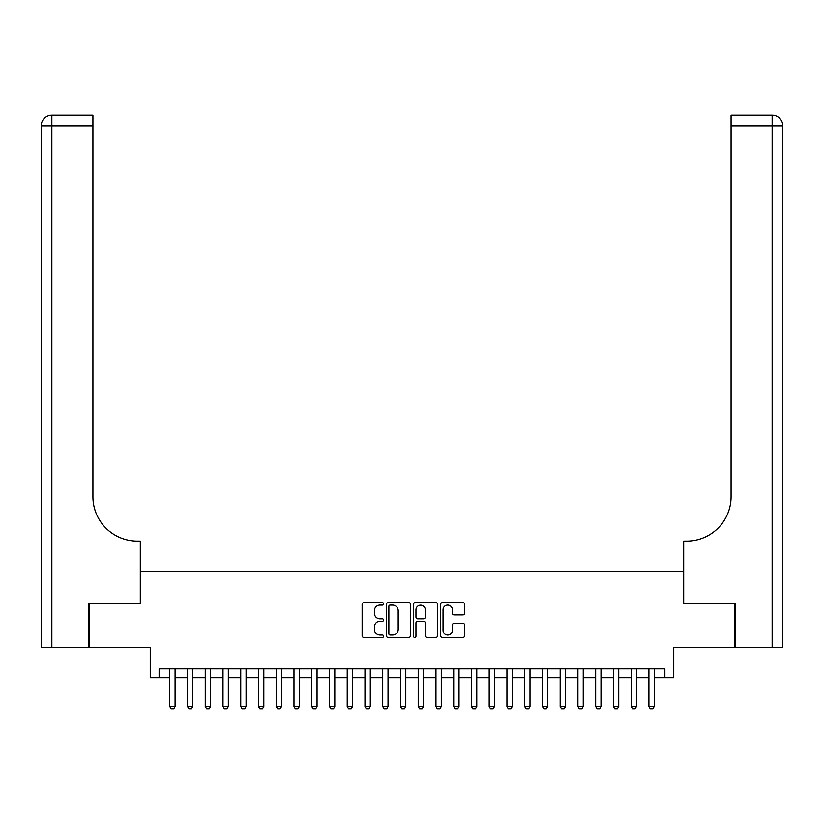 <?xml version="1.0" encoding="UTF-8"?>
<svg xmlns="http://www.w3.org/2000/svg" width="824" height="824" viewBox="0 0 824 824"><rect width="100%" height="100%" fill="white"/><g stroke="black" fill="none" stroke-linecap="round" stroke-linejoin="round"><path stroke-width="1.24" d="M383.603 603.868A1.215 1.215 0 0 0 382.387 602.653L363.878 602.653A1.741 1.741 0 0 0 362.138 604.394L362.138 635.747A1.741 1.741 0 0 0 363.878 637.488L382.387 637.488A1.215 1.215 0 0 0 383.603 636.272A1.215 1.215 0 0 0 382.387 635.046L379.998 635.046A5.572 5.572 0 0 1 374.415 629.474L374.415 626.868A5.572 5.572 0 0 1 379.998 621.286L382.387 621.286A1.215 1.215 0 0 0 383.603 620.07A1.215 1.215 0 0 0 382.387 618.855L379.998 618.855A5.572 5.572 0 0 1 374.415 613.272L374.415 610.666A5.572 5.572 0 0 1 379.998 605.094L382.387 605.094A1.215 1.215 0 0 0 383.603 603.868M462.903 614.931A1.741 1.741 0 0 0 464.643 613.19L464.643 604.394A1.741 1.741 0 0 0 462.903 602.653L442.354 602.653A1.741 1.741 0 0 0 440.613 604.394L440.613 635.747A1.741 1.741 0 0 0 442.354 637.488L462.903 637.488A1.741 1.741 0 0 0 464.643 635.747L464.643 625.117A1.741 1.741 0 0 0 462.903 623.377L454.106 623.377A1.741 1.741 0 0 0 452.366 625.117L452.366 630.391A4.656 4.656 0 0 1 447.71 635.046A4.656 4.656 0 0 1 443.044 630.391L443.044 609.75A4.656 4.656 0 0 1 447.71 605.094A4.656 4.656 0 0 1 452.366 609.75L452.366 613.19A1.741 1.741 0 0 0 454.106 614.931L462.903 614.931M159.125 677.74L159.125 668.872L664.875 668.872L664.875 677.74L673.754 677.74L673.754 647.582L734.534 647.582L734.534 603.209L683.508 603.209L683.508 571.269L140.492 571.269L140.492 603.209L89.466 603.209L89.466 647.582L150.246 647.582L150.246 677.74L169.765 677.74M410.476 604.394A1.741 1.741 0 0 0 408.735 602.653L388.176 602.653A1.741 1.741 0 0 0 386.435 604.394L386.435 635.747A1.741 1.741 0 0 0 388.176 637.488L408.735 637.488A1.741 1.741 0 0 0 410.476 635.747L410.476 604.394M415.265 602.653L435.824 602.653A1.741 1.741 0 0 1 437.565 604.394L437.565 635.747A1.741 1.741 0 0 1 435.824 637.488L427.028 637.488A1.741 1.741 0 0 1 425.277 635.747L425.277 623.026A1.741 1.741 0 0 0 423.536 621.286L417.706 621.286A1.741 1.741 0 0 0 415.966 623.026L415.966 636.272A1.215 1.215 0 0 1 414.74 637.488A1.215 1.215 0 0 1 413.524 636.272L413.524 604.394A1.741 1.741 0 0 1 415.265 602.653M175.09 677.74L187.512 677.74M192.837 677.74L205.258 677.74M210.583 677.74L223.005 677.74M228.33 677.74L240.752 677.74M246.077 677.74L258.499 677.74M263.824 677.74L276.246 677.74M281.571 677.74L293.993 677.74M299.318 677.74L311.74 677.74M317.055 677.74L329.487 677.74M334.802 677.74L347.223 677.74M352.548 677.74L364.97 677.74M370.295 677.74L382.717 677.74M388.042 677.74L400.464 677.74M405.789 677.74L418.211 677.74M423.536 677.74L435.958 677.74M441.283 677.74L453.705 677.74M459.03 677.74L471.452 677.74M476.777 677.74L489.199 677.74M494.513 677.74L506.945 677.74M512.26 677.74L524.682 677.74M530.007 677.74L542.429 677.74M547.754 677.74L560.176 677.74M565.501 677.74L577.923 677.74M583.248 677.74L595.67 677.74M600.995 677.74L613.416 677.74M618.742 677.74L631.163 677.74M636.489 677.74L648.91 677.74M654.235 677.74L664.875 677.74M390.092 605.094A1.215 1.215 0 0 0 388.877 606.309L388.877 633.831A1.215 1.215 0 0 0 390.092 635.046L392.626 635.046A5.572 5.572 0 0 0 398.198 629.474L398.198 610.666A5.572 5.572 0 0 0 392.626 605.094L390.092 605.094M425.277 609.832A4.656 4.656 0 0 0 420.621 605.176A4.656 4.656 0 0 0 415.966 609.832L415.966 617.114A1.741 1.741 0 0 0 417.706 618.855L423.536 618.855A1.741 1.741 0 0 0 425.277 617.114L425.277 609.832M175.09 668.872L175.09 706.498L173.761 708.805L171.104 708.805L169.765 706.498L169.765 668.872M169.765 706.498L175.09 706.498M88.941 603.209L140.307 603.209L140.307 541.1L137.299 541.1A44.362 44.362 0 0 1 92.927 496.738L92.927 125.845L51.85 125.845L51.85 647.582L88.941 647.582L88.941 603.209M51.85 647.582L41.2 647.582L41.2 125.845A10.65 10.65 0 0 1 51.85 115.195L92.927 115.195L92.927 125.845M41.2 541.1L41.2 125.845L51.85 125.845L51.85 115.195M137.299 541.1A44.362 44.362 0 0 1 92.927 496.738M735.059 603.209L683.693 603.209L683.693 541.1L686.701 541.1A44.362 44.362 0 0 0 731.073 496.738L731.073 115.195L772.15 115.195A10.65 10.65 0 0 1 782.8 125.845L782.8 647.582L735.059 647.582L735.059 603.209M782.8 541.1L782.8 125.845L731.073 125.845M686.701 541.1A44.362 44.362 0 0 0 731.073 496.738M192.837 668.872L192.837 706.498L191.508 708.805L188.851 708.805L187.512 706.498L187.512 668.872M187.512 706.498L192.837 706.498M210.583 668.872L210.583 706.498L209.255 708.805L206.587 708.805L205.258 706.498L205.258 668.872M205.258 706.498L210.583 706.498M228.33 668.872L228.33 706.498L227.002 708.805L224.334 708.805L223.005 706.498L223.005 668.872M223.005 706.498L228.33 706.498M246.077 668.872L246.077 706.498L244.749 708.805L242.081 708.805L240.752 706.498L240.752 668.872M240.752 706.498L246.077 706.498M263.824 668.872L263.824 706.498L262.495 708.805L259.828 708.805L258.499 706.498L258.499 668.872M258.499 706.498L263.824 706.498M281.571 668.872L281.571 706.498L280.232 708.805L277.575 708.805L276.246 706.498L276.246 668.872M276.246 706.498L281.571 706.498M299.318 668.872L299.318 706.498L297.979 708.805L295.322 708.805L293.993 706.498L293.993 668.872M293.993 706.498L299.318 706.498M317.055 668.872L317.055 706.498L315.726 708.805L313.068 708.805L311.74 706.498L311.74 668.872M311.74 706.498L317.055 706.498M334.802 668.872L334.802 706.498L333.473 708.805L330.815 708.805L329.487 706.498L329.487 668.872M329.487 706.498L334.802 706.498M352.548 668.872L352.548 706.498L351.22 708.805L348.562 708.805L347.223 706.498L347.223 668.872M347.223 706.498L352.548 706.498M370.295 668.872L370.295 706.498L368.967 708.805L366.309 708.805L364.97 706.498L364.97 668.872M364.97 706.498L370.295 706.498M388.042 668.872L388.042 706.498L386.714 708.805L384.046 708.805L382.717 706.498L382.717 668.872M382.717 706.498L388.042 706.498M405.789 668.872L405.789 706.498L404.46 708.805L401.793 708.805L400.464 706.498L400.464 668.872M400.464 706.498L405.789 706.498M423.536 668.872L423.536 706.498L422.207 708.805L419.54 708.805L418.211 706.498L418.211 668.872M418.211 706.498L423.536 706.498M441.283 668.872L441.283 706.498L439.954 708.805L437.287 708.805L435.958 706.498L435.958 668.872M435.958 706.498L441.283 706.498M459.03 668.872L459.03 706.498L457.691 708.805L455.033 708.805L453.705 706.498L453.705 668.872M453.705 706.498L459.03 706.498M476.777 668.872L476.777 706.498L475.438 708.805L472.78 708.805L471.452 706.498L471.452 668.872M471.452 706.498L476.777 706.498M494.513 668.872L494.513 706.498L493.185 708.805L490.527 708.805L489.199 706.498L489.199 668.872M489.199 706.498L494.513 706.498M512.26 668.872L512.26 706.498L510.932 708.805L508.274 708.805L506.945 706.498L506.945 668.872M506.945 706.498L512.26 706.498M530.007 668.872L530.007 706.498L528.678 708.805L526.021 708.805L524.682 706.498L524.682 668.872M524.682 706.498L530.007 706.498M547.754 668.872L547.754 706.498L546.425 708.805L543.768 708.805L542.429 706.498L542.429 668.872M542.429 706.498L547.754 706.498M565.501 668.872L565.501 706.498L564.172 708.805L561.505 708.805L560.176 706.498L560.176 668.872M560.176 706.498L565.501 706.498M583.248 668.872L583.248 706.498L581.919 708.805L579.251 708.805L577.923 706.498L577.923 668.872M577.923 706.498L583.248 706.498M600.995 668.872L600.995 706.498L599.666 708.805L596.998 708.805L595.67 706.498L595.67 668.872M595.67 706.498L600.995 706.498M618.742 668.872L618.742 706.498L617.413 708.805L614.745 708.805L613.416 706.498L613.416 668.872M613.416 706.498L618.742 706.498M636.489 668.872L636.489 706.498L635.149 708.805L632.492 708.805L631.163 706.498L631.163 668.872M631.163 706.498L636.489 706.498M654.235 668.872L654.235 706.498L652.896 708.805L650.239 708.805L648.91 706.498L648.91 668.872M648.91 706.498L654.235 706.498M772.15 647.582L772.15 115.195"/></g></svg>
